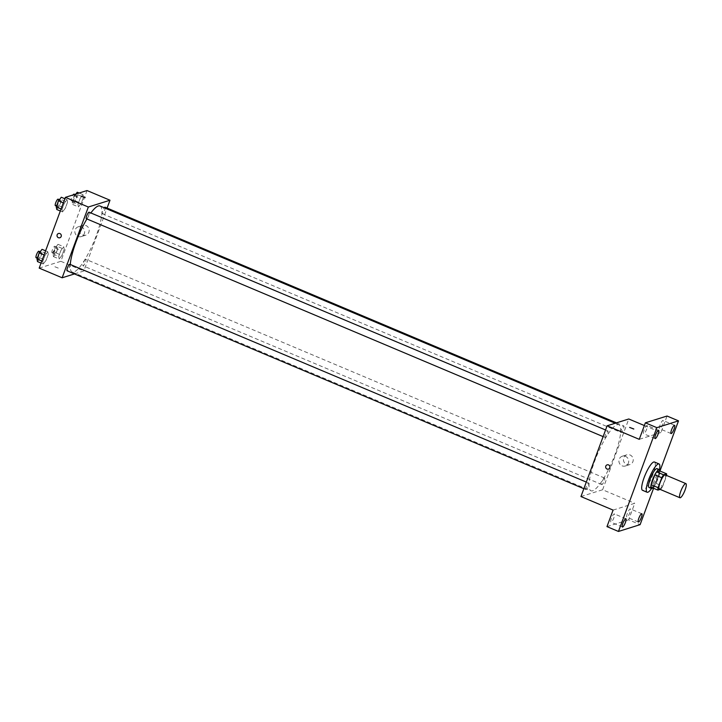 <?xml version="1.0" encoding="UTF-8"?>
<svg xmlns="http://www.w3.org/2000/svg" width="722" height="722" viewBox="0 0 722 722"><rect width="100%" height="100%" fill="white"/><g stroke="black" fill="none" stroke-linecap="round" stroke-linejoin="round"><path stroke-width="0.54" stroke-dasharray="3.61 2.71" d="M665.242 474.886A7.68 1.769 -67.1 0 1 664.159 481.971A7.68 1.769 -67.1 0 1 659.637 489.047A7.68 1.769 -67.1 0 1 659.276 489.038M659.727 470.915A9.909 2.274 -67.1 0 1 659.556 473.361L655.883 483.289L662.769 486.195L666.442 476.267A9.909 2.274 -67.1 0 0 666.568 475.446M660.134 489.408L660.937 489.155A9.909 2.274 -67.1 0 0 662.769 486.195M651.009 487.206L654.051 486.249L660.937 489.155M655.883 483.289A9.909 2.274 -67.1 0 1 654.051 486.249M652.751 487.937A10.243 2.356 112.9 0 0 657.534 479.977A10.243 2.356 112.9 0 0 659.899 470.988M657.056 468.659A10.243 2.356 -67.1 0 1 655.612 478.099A10.243 2.356 -67.1 0 1 649.583 487.531A10.243 2.356 -67.1 0 1 649.096 487.531M659.556 473.361L666.442 476.267M659.475 469.697A15.361 3.529 -67.1 0 1 651.533 488.532M654.448 462.008A15.361 3.529 -67.1 0 1 652.291 476.168A15.361 3.529 -67.1 0 1 643.248 490.31A15.361 3.529 -67.1 0 1 642.517 490.31M653.572 488.289L659.962 471.015M611.408 518.45A4.485 1.029 112.9 0 0 610.929 522.187A4.485 1.029 112.9 0 0 613.935 517.656A4.485 1.029 112.9 0 0 614.413 513.92A4.485 1.029 112.9 0 0 611.408 518.45M627.355 513.441A4.485 1.029 112.9 0 0 626.876 517.178A4.485 1.029 112.9 0 0 629.882 512.647A4.485 1.029 112.9 0 0 630.36 508.911A4.485 1.029 112.9 0 0 627.355 513.441M613.086 510.102L634.746 503.297L628.645 519.813L640.116 524.65M606.976 526.618L628.645 519.813M580.948 496.546L602.608 489.751L634.746 503.297M602.608 489.751L628.79 418.986M644.358 425.547L660.928 432.532L667.038 416.025M626.579 464.408A5.117 4.892 -107.4 0 0 632.995 458.226A5.117 4.892 -107.4 0 0 623.42 459.445A5.117 4.892 -107.4 0 0 626.579 464.408M660.07 424.987A4.485 1.029 112.9 0 0 659.592 428.724A4.485 1.029 112.9 0 0 662.606 424.193A4.485 1.029 112.9 0 0 663.085 420.457A4.485 1.029 112.9 0 0 660.07 424.987M644.123 429.987A4.485 1.029 112.9 0 0 643.654 433.723A4.485 1.029 112.9 0 0 646.659 429.193A4.485 1.029 112.9 0 0 647.138 425.457A4.485 1.029 112.9 0 0 644.123 429.987M660.928 432.532L639.259 439.337M592.654 490.789A35.838 8.24 -67.1 0 1 590.939 490.789A35.838 8.24 -67.1 0 1 597.274 454.571A35.838 8.24 -67.1 0 1 618.79 424.744A35.838 8.24 -67.1 0 1 613.754 457.784A35.838 8.24 -67.1 0 1 592.654 490.789M621.272 432.478A3.529 0.812 -67.1 0 1 621.101 432.478A3.529 0.812 -67.1 0 1 621.723 428.904A3.529 0.812 -67.1 0 1 623.844 425.971A3.529 0.812 -67.1 0 1 623.348 429.22A3.529 0.812 -67.1 0 1 621.272 432.478M586.056 489.57A3.529 0.812 -67.1 0 1 585.885 489.57A3.529 0.812 -67.1 0 1 586.517 485.996A3.529 0.812 -67.1 0 1 588.629 483.054A3.529 0.812 -67.1 0 1 588.141 486.312A3.529 0.812 -67.1 0 1 586.056 489.57M605.325 437.487A3.529 0.812 -67.1 0 1 605.153 437.478A3.529 0.812 -67.1 0 1 605.776 433.913A3.529 0.812 -67.1 0 1 607.897 430.971A3.529 0.812 -67.1 0 1 607.401 434.229A3.529 0.812 -67.1 0 1 605.325 437.487M604.413 478.054A3.529 0.812 112.9 0 0 602.328 481.303A3.529 0.812 112.9 0 0 601.832 484.561A3.529 0.812 112.9 0 0 603.953 481.619A3.529 0.812 112.9 0 0 604.576 478.054A3.529 0.812 112.9 0 0 604.413 478.054M603.547 498.108L607.653 499.732L603.547 498.108M633.826 428.967L629.629 427.415M622.066 465.825A5.117 4.892 -107.4 0 0 628.483 459.643A5.117 4.892 -107.4 0 0 618.907 460.853A5.117 4.892 -107.4 0 0 622.066 465.825M607.139 464.842L607.139 464.842A2.238 2.139 72.6 0 1 609.846 466.331A2.238 2.139 72.6 0 1 608.475 469.11L608.475 469.11M99.997 205.987A35.838 8.24 -67.1 0 1 94.961 239.027A35.838 8.24 -67.1 0 1 73.852 272.032A35.838 8.24 -67.1 0 1 72.146 272.032A35.838 8.24 -67.1 0 1 70.287 264.487M86.911 218.956A35.838 8.24 -67.1 0 1 90.864 212.963M85.611 259.297A3.529 0.812 112.9 0 0 83.535 262.546A3.529 0.812 112.9 0 0 83.039 265.804A3.529 0.812 112.9 0 0 85.16 262.862A3.529 0.812 112.9 0 0 85.783 259.297A3.529 0.812 112.9 0 0 85.611 259.297M89.104 212.214A3.529 0.812 -67.1 0 1 88.607 215.472A3.529 0.812 -67.1 0 1 86.523 218.721M69.835 264.297A3.529 0.812 -67.1 0 1 69.339 267.555A3.529 0.812 -67.1 0 1 67.254 270.813M105.051 207.214A3.529 0.812 -67.1 0 1 104.555 210.463A3.529 0.812 -67.1 0 1 102.47 213.721A3.529 0.812 -67.1 0 1 102.307 213.721A3.529 0.812 -67.1 0 1 102.497 211.293A3.529 0.812 -67.1 0 1 104.239 207.774M74.474 273.927L83.815 270.994L107.091 208.071M83.481 197.214L82.985 194.66L80.232 198.234L77.958 204.362L78.454 206.916L81.216 203.342L83.481 197.214L82.985 194.66L80.232 198.234L77.958 204.362L78.454 206.916L81.216 203.342L83.481 197.214L77.741 194.796L77.245 192.232M48.266 254.297L47.778 251.743L45.017 255.317L42.751 261.445L43.239 263.999L46 260.425L48.266 254.297L47.778 251.743L45.017 255.317L42.751 261.445L43.239 263.999L46 260.425L48.266 254.297L42.526 251.879L42.038 249.325M39.196 268.115L60.856 261.31L87.037 190.545M67.534 202.214L67.038 199.66L64.285 203.234L62.011 209.362L62.507 211.916L65.269 208.342L67.534 202.214L67.038 199.66L64.285 203.234L62.011 209.362L62.507 211.916L65.269 208.342L67.534 202.214L61.794 199.795L61.298 197.241M64.213 249.298L63.716 246.743L60.964 250.317L58.699 256.445L59.186 258.999L61.948 255.426L64.213 249.298L63.716 246.743L60.964 250.317L58.699 256.445L59.186 258.999L61.948 255.426L64.213 249.298L58.473 246.879L57.986 244.325L55.224 247.899L52.959 254.027L53.446 256.581L56.208 253.007L58.473 246.879M60.856 261.31L83.815 270.994M82.534 235.002A5.117 4.892 -107.4 0 0 88.941 228.82A5.117 4.892 -107.4 0 0 79.366 230.038A5.117 4.892 -107.4 0 0 82.534 235.002M54.899 266.77L59.014 268.394L54.908 266.77M85.187 197.629L80.99 196.077M78.021 236.419A5.117 4.892 -107.4 0 0 84.429 230.237A5.117 4.892 -107.4 0 0 74.853 231.455A5.117 4.892 -107.4 0 0 78.021 236.419M58.5 233.495L58.5 233.495A2.238 2.139 72.6 0 1 61.208 234.993A2.238 2.139 72.6 0 1 59.836 237.773L59.836 237.773M54.511 253.702A3.529 0.812 -67.1 0 1 54.34 253.702A3.529 0.812 -67.1 0 1 54.962 250.137A3.529 0.812 -67.1 0 1 57.083 247.195A3.529 0.812 -67.1 0 1 56.587 250.453A3.529 0.812 -67.1 0 1 54.511 253.702M57.986 244.325L63.716 246.743M55.224 247.899L60.964 250.317M52.959 254.027L58.699 256.445M53.446 256.581L59.186 258.999M56.208 253.007L61.948 255.426M52.219 252.736A3.529 0.812 -67.1 0 1 52.047 252.736A3.529 0.812 -67.1 0 1 52.67 249.162A3.529 0.812 -67.1 0 1 54.791 246.229A3.529 0.812 -67.1 0 1 54.294 249.487A3.529 0.812 -67.1 0 1 52.219 252.736M75.837 194.056L74.492 195.815L72.227 201.943L72.714 204.497L75.476 200.924L77.741 194.796M73.779 201.619A3.529 0.812 -67.1 0 1 73.608 201.619A3.529 0.812 -67.1 0 1 74.231 198.054A3.529 0.812 -67.1 0 1 76.351 195.111A3.529 0.812 -67.1 0 1 75.855 198.37A3.529 0.812 -67.1 0 1 73.779 201.619M79.122 193.027L82.985 194.66M74.492 195.815L80.232 198.234M72.227 201.943L77.958 204.362M72.714 204.497L78.454 206.916M75.476 200.924L81.216 203.342M74.059 194.146A3.529 0.812 -67.1 0 1 73.563 197.395A3.529 0.812 -67.1 0 1 71.478 200.653A3.529 0.812 -67.1 0 1 71.316 200.653A3.529 0.812 -67.1 0 1 71.46 198.388A3.529 0.812 -67.1 0 1 73.093 194.922M37.499 261.581L40.261 258.007L42.526 251.879M38.564 258.711A3.529 0.812 -67.1 0 1 38.392 258.711A3.529 0.812 -67.1 0 1 39.024 255.137A3.529 0.812 -67.1 0 1 41.145 252.204A3.529 0.812 -67.1 0 1 40.649 255.453A3.529 0.812 -67.1 0 1 38.564 258.711M45.585 250.823L47.778 251.743M44.069 254.92L45.017 255.317M41.804 261.048L42.751 261.445M41.055 263.079L43.239 263.999M40.261 258.007L46 260.425M38.844 251.229A3.529 0.812 -67.1 0 1 38.347 254.487A3.529 0.812 -67.1 0 1 36.271 257.745M56.767 209.497L59.529 205.923L61.794 199.795M57.832 206.627A3.529 0.812 -67.1 0 1 57.661 206.627A3.529 0.812 -67.1 0 1 58.283 203.053A3.529 0.812 -67.1 0 1 60.404 200.111A3.529 0.812 -67.1 0 1 59.908 203.369A3.529 0.812 -67.1 0 1 57.832 206.627M64.854 198.74L67.038 199.66M63.337 202.837L64.285 203.234M61.072 208.965L62.011 209.362M60.323 210.995L62.507 211.916M59.529 205.923L65.269 208.342M58.112 199.146A3.529 0.812 -67.1 0 1 57.616 202.404A3.529 0.812 -67.1 0 1 55.531 205.662M658.608 430.303L647.138 425.457M655.125 438.561L643.654 433.723M625.893 518.757L614.413 513.92M622.409 527.024L610.929 522.187M641.84 513.748L630.36 508.911M638.356 522.015L626.876 517.178M674.556 425.294L663.085 420.457M671.072 433.561L659.592 428.724M625.342 465.988L629.855 464.571M622.283 456.223L626.795 454.806M72.146 272.032L590.939 490.789M615.225 423.245L618.79 424.744M604.576 478.054L85.783 259.297M601.832 484.561L83.039 265.804M603.114 436.62L605.153 437.478M605.568 429.987L607.897 430.971M583.845 488.704L585.885 489.57M586.3 482.07L588.629 483.054M102.307 213.721L621.101 432.478M616.462 422.857L623.844 425.971M81.297 236.59L85.81 235.173M78.229 226.816L82.741 225.399M52.047 252.736L54.34 253.702M54.791 246.229L57.083 247.195M71.316 200.653L73.608 201.619M74.709 194.417L76.351 195.111M37.3 258.25L38.392 258.711M40.143 251.779L41.145 252.204M56.569 206.167L57.661 206.627M59.412 199.696L60.404 200.111"/><path stroke-width="1.08" d="M680.295 497.756A7.68 1.769 -67.1 0 1 679.934 497.756A7.68 1.769 -67.1 0 1 681.288 489.994A7.68 1.769 -67.1 0 1 685.9 483.605A7.68 1.769 -67.1 0 1 684.817 490.68A7.68 1.769 -67.1 0 1 680.295 497.756M679.934 497.756L659.276 489.038A7.68 1.769 -67.1 0 1 660.63 481.276A7.68 1.769 -67.1 0 1 665.242 474.886L685.9 483.605M666.614 473.822L663.572 474.778A9.909 2.274 -67.1 0 0 661.749 477.738L654.863 474.832A9.909 2.274 -67.1 0 1 656.686 471.872L659.727 470.915L666.614 473.822A9.909 2.274 -67.1 0 1 666.568 475.446M661.749 477.738L658.076 487.666A9.909 2.274 -67.1 0 0 657.904 490.112L660.134 489.408M654.863 474.832L651.19 484.76L658.076 487.666M651.19 484.76A9.909 2.274 -67.1 0 0 651.009 487.206L657.904 490.112M659.899 470.988A10.243 2.356 112.9 0 0 659.348 469.625A10.243 2.356 112.9 0 0 652.48 479.968A10.243 2.356 112.9 0 0 651.388 488.496A10.243 2.356 112.9 0 0 652.751 487.937M651.388 488.496L649.096 487.531A10.243 2.356 -67.1 0 1 650.188 479.002A10.243 2.356 -67.1 0 1 657.056 468.659L659.348 469.625M656.686 471.872L663.572 474.778M651.533 488.532A15.361 3.529 -67.1 0 1 647.842 492.251A15.361 3.529 -67.1 0 1 647.111 492.251A15.361 3.529 -67.1 0 1 649.818 476.719A15.361 3.529 -67.1 0 1 659.042 463.939A15.361 3.529 -67.1 0 1 659.475 469.697M647.111 492.251L642.517 490.31A15.361 3.529 -67.1 0 1 645.233 474.787A15.361 3.529 -67.1 0 1 654.448 462.008L659.042 463.939M674.086 429.03A4.485 1.029 -67.1 0 1 671.072 433.561A4.485 1.029 -67.1 0 1 671.866 429.03A4.485 1.029 -67.1 0 1 674.556 425.294A4.485 1.029 -67.1 0 1 674.086 429.03M641.362 517.484A4.485 1.029 -67.1 0 1 638.356 522.015A4.485 1.029 -67.1 0 1 639.141 517.484A4.485 1.029 -67.1 0 1 641.84 513.748A4.485 1.029 -67.1 0 1 641.362 517.484M625.414 522.493A4.485 1.029 -67.1 0 1 622.409 527.024A4.485 1.029 -67.1 0 1 623.203 522.493A4.485 1.029 -67.1 0 1 625.893 518.757A4.485 1.029 -67.1 0 1 625.414 522.493M658.139 434.03A4.485 1.029 -67.1 0 1 655.125 438.561A4.485 1.029 -67.1 0 1 655.919 434.03A4.485 1.029 -67.1 0 1 658.608 430.303A4.485 1.029 -67.1 0 1 658.139 434.03M659.962 471.015L678.509 420.863L656.849 427.659L618.456 531.455L640.116 524.65L653.572 488.289M644.358 425.547L628.79 418.986L607.121 425.781L580.948 496.546L613.086 510.102L606.976 526.618L618.456 531.455M678.509 420.863L667.038 416.025L645.369 422.821L656.849 427.659M645.369 422.821L639.259 439.337L607.121 425.781M607.04 469.038A2.238 2.139 72.6 0 1 607.139 464.842A2.238 2.139 72.6 0 1 609.846 466.331A2.238 2.139 72.6 0 1 607.04 469.038M633.736 429.039L629.629 427.415L633.736 429.039M629.629 427.415L633.826 428.967M608.475 469.11A2.238 2.139 72.6 0 1 605.659 466.863A2.238 2.139 72.6 0 1 607.139 464.842M70.287 264.487A35.838 8.24 -67.1 0 1 86.911 218.956M90.864 212.963A35.838 8.24 -67.1 0 1 99.997 205.987L615.225 423.245M86.523 218.721A3.529 0.812 -67.1 0 1 86.36 218.721A3.529 0.812 -67.1 0 1 86.983 215.156A3.529 0.812 -67.1 0 1 89.104 212.214L605.568 429.987M67.254 270.813A3.529 0.812 -67.1 0 1 67.092 270.813A3.529 0.812 -67.1 0 1 67.715 267.239A3.529 0.812 -67.1 0 1 69.835 264.297L586.3 482.07M104.239 207.774A3.529 0.812 -67.1 0 1 105.051 207.214L616.462 422.857M107.091 208.071L109.988 200.229L88.328 207.024L62.146 277.789L74.474 273.927M109.988 200.229L87.037 190.545L65.368 197.35L88.328 207.024M65.368 197.35L39.196 268.115L62.146 277.789M59.836 237.773A2.238 2.139 72.6 0 1 57.02 235.525A2.238 2.139 72.6 0 1 61.208 234.993A2.238 2.139 72.6 0 1 58.401 237.7A2.238 2.139 72.6 0 1 58.5 233.495M85.097 197.702L80.99 196.077L85.097 197.702M80.99 196.077L85.187 197.629M79.122 193.027L77.245 192.232L75.837 194.056M73.093 194.922A3.529 0.812 -67.1 0 1 74.059 194.146L74.709 194.417M45.585 250.823L42.038 249.325L39.277 252.899L37.012 259.027L37.499 261.581L41.055 263.079M39.277 252.899L44.069 254.92M37.012 259.027L41.804 261.048M36.271 257.745A3.529 0.812 -67.1 0 1 36.1 257.745A3.529 0.812 -67.1 0 1 36.723 254.171A3.529 0.812 -67.1 0 1 38.844 251.229L40.143 251.779M64.854 198.74L61.298 197.241L58.545 200.815L56.28 206.943L56.767 209.497L60.323 210.995M58.545 200.815L63.337 202.837M56.28 206.943L61.072 208.965M55.531 205.662A3.529 0.812 -67.1 0 1 55.368 205.662A3.529 0.812 -67.1 0 1 55.991 202.088A3.529 0.812 -67.1 0 1 58.112 199.146L59.412 199.696M86.36 218.721L603.114 436.62M67.092 270.813L583.845 488.704M36.1 257.745L37.3 258.25M55.368 205.662L56.569 206.167"/></g></svg>
